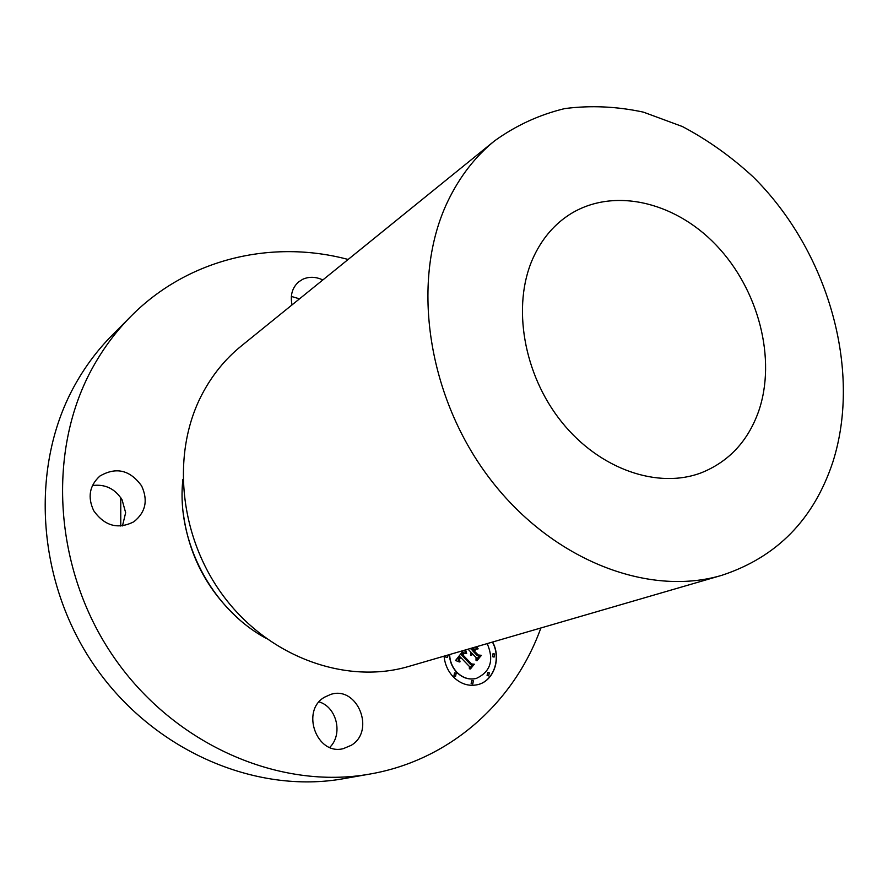 <?xml version="1.0" encoding="UTF-8"?>
<svg xmlns="http://www.w3.org/2000/svg" width="888" height="888" viewBox="0 0 888 888"><rect width="100%" height="100%" fill="white"/><g stroke="black" fill="none" stroke-linecap="round" stroke-linejoin="round"><path stroke-width="1.33" d="M351.315 745.276L343.356 748.628C316.816 755.832 300.399 710.777 324.52 697.202L330.647 694.438C357.309 685.414 375.779 730.658 351.315 745.276M540.903 627.971L539.06 632.833C511.643 704.173 448.895 760.295 370.185 774.003L343.934 778.632C255.933 794.616 153.158 751.048 94.439 665.667C35.653 580.397 29.693 464.646 75.547 383.849C85.748 365.745 97.924 349.572 112.043 335.342L130.814 316.417C188.256 258.253 272.561 239.249 348.129 259.463M291.353 296.437L299.511 298.834M92.441 485.514C105.15 483.927 115.029 488.7 122.078 499.811L125.652 512.709L122.477 525.907M319.114 701.897C336.818 707.07 343.256 734.343 329.737 747.385M370.185 774.003C280.097 790.387 174.326 745.265 113.675 656.931C52.936 568.709 46.553 449.161 93.462 366.178C103.907 347.574 116.361 330.991 130.814 316.417M120.768 526.051L120.757 497.669M758.53 411.61C747.918 441.114 729.037 461.427 701.886 472.56C658.374 489.532 599.7 469.574 561.616 421.922C523.443 374.392 511.843 305.805 532.756 258.741C540.936 240.448 552.547 226.151 567.599 215.851C610.844 186.569 673.792 200.61 716.117 245.077C758.585 289.433 776.811 359.129 758.53 411.61M447.841 201.243C459.662 176.657 475.258 156.51 494.638 140.815C516.072 125.408 539.427 114.674 564.713 108.591C590.62 105.228 616.871 106.416 643.456 112.154L682.406 126.54C707.614 139.882 731.168 156.632 753.068 176.801C827.76 250.594 862.337 369.408 832.877 461.949C813.852 519.38 776.867 557.165 721.922 575.28C647.541 597.535 549.827 559.329 488.023 476.246C426.085 393.34 410.822 278.022 447.841 201.243M721.922 575.28L408.791 666.422C347.297 684.637 271.162 658.23 225.297 598.523C179.343 538.938 170.618 454.023 202.109 394.228C212.188 375.08 225.219 359.03 241.203 346.065L494.638 140.815M266.012 638.283C211.533 608.835 176.013 540.936 182.895 479.387M93.751 510.789C87.39 497.191 89.444 485.614 99.889 476.057C116.117 466.666 130.025 469.941 141.603 485.891C148.241 500.333 145.654 512.287 133.855 521.767C118.06 529.714 104.695 526.051 93.751 510.789M292.052 304.873C290.043 295.349 292.23 287.69 298.634 281.896L302.764 279.265C309.135 276.446 315.828 276.668 322.832 279.953M444.078 656.154C444.833 664.224 447.907 671.128 453.291 676.867C460.583 683.993 468.72 686.602 477.666 684.659C493.872 681.152 501.665 658.374 492.596 642.024M477.589 684.681C493.739 681.118 501.476 658.397 492.429 642.08M449.461 654.589C449.75 661.493 452.192 667.421 456.776 672.349C462.57 678.01 469.008 680.053 476.112 678.476L476.19 678.454M487.723 672.371L487.079 675.435L488.622 675.879M493.062 653.601L492.452 656.632L494.028 657.076M454.567 672.838L453.912 675.935L455.5 676.379M445.099 655.855L445.654 657.065L447.286 657.509M471.806 680.419L471.14 683.505L472.694 683.96M449.617 654.534C449.916 661.449 452.358 667.365 456.943 672.305C462.737 677.966 469.175 680.008 476.279 678.432C490.565 671.794 494.216 660.173 487.212 643.6M463.447 650.515L455.555 660.483L459.374 661.96L458.308 659.34L459.995 656.698L459.063 659.562L460.04 661.793L459.418 659.285L460.65 657.386L469.386 666.455L469.364 668.831L472.76 664.579L470.929 664.679L461.516 654.689L463.447 652.78L466 653.379L464.713 650.149M465.268 649.983L466.655 653.424L465.59 649.894M464.624 653.213L462.26 654.811L471.395 664.313L473.726 664.468L470.174 668.919L474.37 664.202L471.55 663.969L462.748 654.789L464.657 653.202L463.947 653.124M468.031 649.172L470.94 652.203L470.707 655.322L471.672 652.969L471.495 655.4L472.316 653.635L476.068 657.553L476.001 660.239L479.62 655.699L477.544 655.699L473.149 651.115L474.847 649.006L477.533 648.973L475.613 646.975M474.092 647.408L473.049 649.561L471.672 648.118M471.35 648.207L472.871 649.794L472.416 650.36L470.573 648.44M476.201 646.797L478.166 648.839L476.534 646.708M474.514 651.093L476.035 649.206L474.103 651.071L478.166 655.322L480.797 655.61L476.756 660.672L481.44 655.333L478.255 654.978L474.359 651.137L475.546 649.261M470.729 655.333L471.672 652.969M471.65 655.4L472.316 653.635M476.001 660.073L479.453 655.744L477.378 655.744L472.982 651.17L474.847 649.006M477.322 648.973L475.446 647.019M473.049 649.561L471.506 648.162M472.416 650.36L470.407 648.484M459.14 661.926L458.141 659.384L459.995 656.698M459.973 661.704L459.207 659.651L460.65 657.386M469.364 668.664L472.594 664.624L470.762 664.724L461.349 654.734L462.959 652.969M465.812 653.379L464.546 650.194M478.155 648.839L476.368 646.753M466.633 653.39L465.423 649.938M470.462 668.942L474.214 664.246L471.384 664.013L462.581 654.833L464.457 653.268M477.056 660.683L481.274 655.377L478.088 655.022L474.359 651.137M487.246 675.391L488.711 675.857L489.277 672.815L487.801 672.338L487.246 675.391M492.618 656.587L494.117 657.053L494.638 654.034L493.151 653.579L492.618 656.587M456.166 673.282L454.645 672.815L454.068 675.89L455.577 676.356L456.166 673.282M445.254 655.81L445.809 657.02L447.363 657.486L448.262 654.933M473.371 680.863L471.883 680.397L471.306 683.471L472.782 683.938L473.371 680.863M239.072 619.247C207.182 590.553 188.556 554.933 183.161 512.387"/></g></svg>
